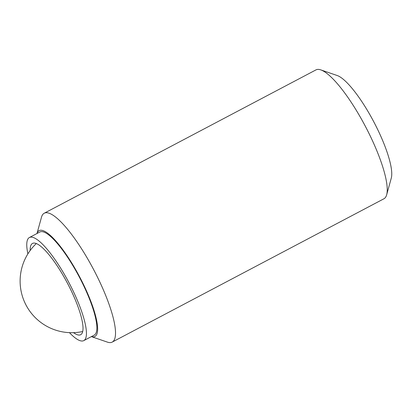 <?xml version="1.0" encoding="UTF-8"?>
<svg xmlns="http://www.w3.org/2000/svg" width="412" height="412" viewBox="0 0 412 412"><rect width="100%" height="100%" fill="white"/><g stroke="black" fill="none" stroke-linecap="round" stroke-linejoin="round"><path stroke-width="0.62" d="M36.982 233.522L41.499 217.191A72.852 17.392 62.2 0 1 44.239 213.22L315.947 69.906A72.852 17.392 62.2 0 1 318.26 69.396A72.852 17.392 62.2 0 1 320.768 69.885A72.852 17.392 62.2 0 1 365.315 126.227A72.852 17.392 62.2 0 1 386.662 194.809A72.852 17.392 62.2 0 1 383.922 198.78L112.213 342.094A72.852 17.392 62.2 0 1 109.901 342.604A72.852 17.392 62.2 0 1 107.388 342.114L91.366 336.619M320.768 69.885L337.186 75.514A59.817 14.281 62.2 0 1 373.761 121.772A59.817 14.281 62.2 0 1 391.287 178.082L386.662 194.809M44.239 213.22A72.852 17.392 62.2 0 1 46.551 212.716A72.852 17.392 62.2 0 1 95.811 273.8A72.852 17.392 62.2 0 1 112.213 342.094M36.992 233.516A59.817 14.281 62.2 0 1 41.02 230.241A59.817 14.281 62.2 0 1 83.214 283.904A59.817 14.281 62.2 0 1 93.04 336.887A59.817 14.281 62.2 0 1 91.376 336.614M27.887 253.864A58.283 13.91 62.2 0 1 29.412 237.513A58.283 13.91 62.2 0 1 31.261 237.111A58.283 13.91 62.2 0 1 70.668 285.979A58.283 13.91 62.2 0 1 83.79 340.616A58.283 13.91 62.2 0 1 81.942 341.023A58.283 13.91 62.2 0 1 69.437 332.644M29.412 237.513L39.84 232.013A58.283 13.91 62.2 0 1 41.689 231.606A58.283 13.91 62.2 0 1 81.097 280.479A58.283 13.91 62.2 0 1 94.219 335.116L83.79 340.616M30.184 250.47A51.603 12.319 62.2 0 1 32.522 243.42A51.603 12.319 62.2 0 1 34.165 243.065A51.603 12.319 62.2 0 1 69.056 286.335A51.603 12.319 62.2 0 1 80.675 334.709A51.603 12.319 62.2 0 1 79.037 335.069A51.603 12.319 62.2 0 1 73.532 332.659M36.318 243.549A51.603 51.603 0 0 0 82.714 331.511"/></g></svg>
